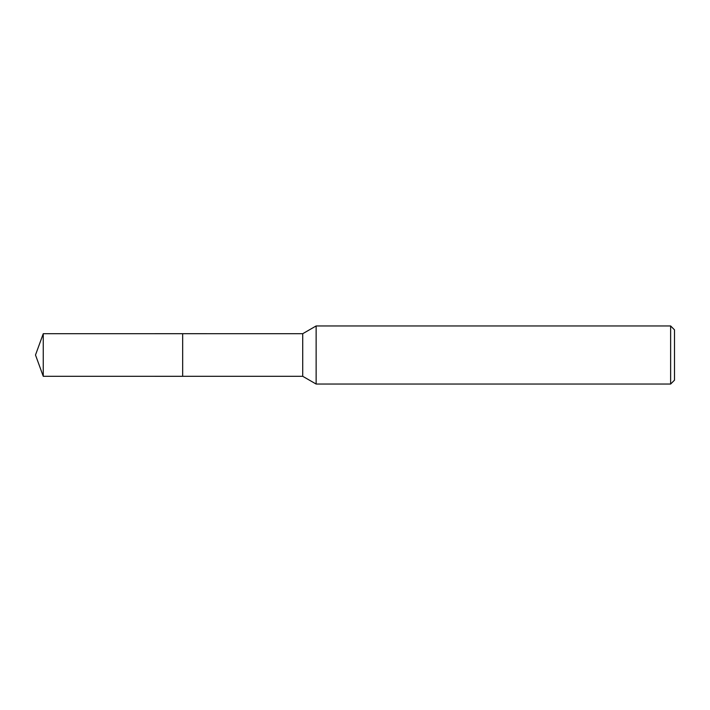<?xml version="1.0" encoding="UTF-8"?>
<svg xmlns="http://www.w3.org/2000/svg" width="710" height="710" viewBox="0 0 710 710"><rect width="100%" height="100%" fill="white"/><g stroke="black" fill="none" stroke-linecap="round" stroke-linejoin="round"><path stroke-width="1.06" d="M182.674 376.3L182.665 333.691L302.717 333.7L316.136 325.952L670.63 325.952L674.5 329.83L674.5 380.169L670.63 384.048L316.136 384.048L302.717 376.3L182.674 376.3L182.674 333.7M302.717 376.3L302.717 333.7M316.136 384.048L316.136 325.952M670.63 384.048L670.63 325.952M43.257 376.3L43.257 333.7L182.665 333.691L182.665 376.309L43.257 376.3L35.5 355L43.257 333.7"/></g></svg>
